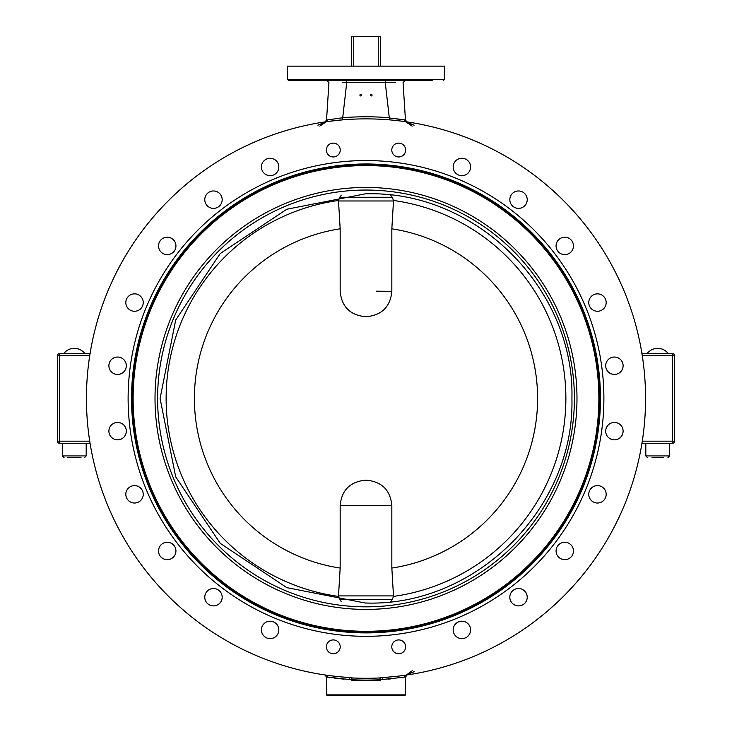 <?xml version="1.0" encoding="UTF-8"?>
<svg xmlns="http://www.w3.org/2000/svg" width="732" height="732" viewBox="0 0 732 732"><rect width="100%" height="100%" fill="white"/><g stroke="black" fill="none" stroke-linecap="round" stroke-linejoin="round"><path stroke-width="1.1" d="M341.423 601.713L339.749 599.627L338.513 596.415A5.033 4.978 7.9 0 1 338.513 595.903L340.16 568.069L340.16 505.565L390.202 505.592M340.16 505.565C341.634 490.175 350.07 481.72 365.469 480.192L366.531 480.192C381.93 481.72 390.366 490.175 391.84 505.565L391.84 568.069A171.581 171.581 0 0 0 391.84 228.814L391.84 291.309C390.366 306.699 381.93 315.153 366.531 316.682L365.469 316.682C350.07 315.153 341.634 306.699 340.16 291.309L340.16 228.814L338.513 200.98A5.033 4.978 172.1 0 1 338.513 200.467L339.749 197.247L341.423 195.16M391.84 568.069L393.487 595.903A5.033 4.978 -7.9 0 1 393.487 596.415L392.251 599.627L390.577 601.713M351.497 37.131L351.497 36.6L380.503 36.6L380.503 66.136M386.935 505.629L381.866 505.666M340.16 228.814A171.581 171.581 0 0 0 340.16 568.069M390.577 195.16L392.251 197.247L393.487 200.467A5.033 4.978 -172.1 0 1 393.487 200.98L391.84 228.814M391.84 291.309L376.376 291.18M351.497 66.136L351.497 36.6M378.252 66.136L378.252 36.6M353.748 66.136L353.748 36.6M652.066 457.518L663.649 457.518M67.637 457.518L80.996 457.518M326.371 121.704L319.793 126.133L325.749 121.796L317.898 125.199L326.527 121.686M287.411 79.321L287.411 66.136L444.589 66.136L444.589 79.321L287.411 79.321L288.463 80.383L432.639 80.383M427.891 80.383L405.171 80.383L403.067 82.624L405.455 120.039L389.314 117.989L401.438 119.398M90.265 352.394L89.725 355.715L90.063 353.602L59.548 353.602A2.114 2.114 0 0 0 57.435 355.715L57.435 441.167L57.435 355.715L59.548 355.715L59.548 353.602M405.629 121.704L414.102 125.199L406.251 121.796L412.208 126.133L405.473 121.686M672.452 353.602L672.452 441.167L674.565 441.167L674.565 355.715A2.114 2.114 0 0 0 672.452 353.602L641.937 353.602L641.754 352.485M404.961 121.613L404.064 121.485M402.719 121.311L397.522 120.67M641.937 353.602L642.275 355.715L641.937 353.602M642.275 441.167L641.937 443.272L642.275 441.167L672.452 441.167L672.452 443.272L641.937 443.272L641.735 444.48M393.981 676.588L395.445 676.441M326.618 675.206L328.76 675.499M330.425 675.718L332.603 675.993M337.589 676.551L343.583 677.091M89.725 441.167L57.435 441.167A2.114 2.114 0 0 0 59.548 443.272L90.063 443.272L89.725 441.167L90.237 444.342M636.309 327.14L635.742 325.035M388.28 80.383L396.378 80.383M385.27 82.487L385.846 80.383L346.154 80.383L346.73 82.487A1.098 1.098 -88.4 0 1 346.73 82.615A1.098 1.098 -87.3 0 0 346.73 82.487L385.27 82.487A1.098 1.098 0 0 0 385.27 82.615L389.287 117.742A281.664 281.664 0 0 0 342.713 117.742L326.545 120.039L328.933 82.624L326.829 80.383M342.192 82.615L346.73 82.615C323.324 82.624 323.324 82.624 346.73 82.615L342.713 117.742M372.066 95.151A0.787 0.787 0 0 1 370.877 95.837A0.787 0.787 0 0 1 370.877 94.465A0.787 0.787 0 0 1 372.066 95.151M361.517 95.151A0.787 0.787 0 0 1 360.327 95.837A0.787 0.787 0 0 1 360.327 94.465A0.787 0.787 0 0 1 361.517 95.151M402.719 119.581L404.503 119.847A2.114 2.059 -81.7 0 0 406.251 121.796L406.251 121.796M385.27 82.615C408.676 82.624 408.676 82.624 385.27 82.615L395.609 82.615M403.918 121.466L404.805 121.594M327.039 121.613L327.936 121.485M329.281 121.311L342.201 119.902L342.704 117.989M338.019 676.588L334.927 676.258M330.827 675.773L327.78 675.371M348.981 677.475A279.551 279.551 0 0 1 126.782 253.775A279.551 279.551 0 0 1 605.218 253.775A279.551 279.551 0 0 1 383.019 677.475A5.435 1.995 -10.7 0 0 380.732 677.805L379.917 677.933A279.834 279.834 0 0 1 352.083 677.933L351.269 677.805A5.435 1.995 10.7 0 0 348.981 677.475A2.114 0.869 93.5 0 1 349.722 679.58L351.991 679.754L352.083 677.933M404.027 675.398L402.124 675.654M396.03 676.377L392.59 676.725M389.168 677.036L385.947 677.283M389.296 117.989L389.799 119.902M327.497 119.847A2.114 2.059 -98.3 0 1 325.749 121.796M126.307 431.139A8.702 8.702 0 0 1 113.25 438.678A8.702 8.702 0 0 1 113.25 423.608A8.702 8.702 0 0 1 126.307 431.139M143.234 494.32A8.702 8.702 0 0 1 130.177 501.859A8.702 8.702 0 0 1 130.177 486.78A8.702 8.702 0 0 1 143.234 494.32M175.936 550.958A8.702 8.702 0 0 1 162.879 558.498A8.702 8.702 0 0 1 162.879 543.428A8.702 8.702 0 0 1 175.936 550.958M222.18 597.211A8.702 8.702 0 0 1 209.123 604.742A8.702 8.702 0 0 1 209.123 589.672A8.702 8.702 0 0 1 222.18 597.211M278.828 629.913A8.702 8.702 0 0 1 265.771 637.453A8.702 8.702 0 0 1 265.771 622.374A8.702 8.702 0 0 1 278.828 629.913M470.584 629.913A8.702 8.702 0 0 1 457.527 637.453A8.702 8.702 0 0 1 457.527 622.374A8.702 8.702 0 0 1 470.584 629.913M527.223 597.211A8.702 8.702 0 0 1 514.166 604.742A8.702 8.702 0 0 1 514.166 589.672A8.702 8.702 0 0 1 527.223 597.211M573.476 550.958A8.702 8.702 0 0 1 560.419 558.498A8.702 8.702 0 0 1 560.419 543.428A8.702 8.702 0 0 1 573.476 550.958M606.178 494.32A8.702 8.702 0 0 1 593.121 501.859A8.702 8.702 0 0 1 593.121 486.78A8.702 8.702 0 0 1 606.178 494.32M623.106 431.139A8.702 8.702 0 0 1 610.049 438.678A8.702 8.702 0 0 1 610.049 423.608A8.702 8.702 0 0 1 623.106 431.139M340.206 646.841A6.908 6.908 0 0 1 329.839 652.825A6.908 6.908 0 0 1 329.839 640.857A6.908 6.908 0 0 1 340.206 646.841M405.62 646.841A6.908 6.908 0 0 1 395.243 652.825A6.908 6.908 0 0 1 395.243 640.857A6.908 6.908 0 0 1 405.62 646.841M326.38 150.042A6.908 6.908 0 0 1 336.757 144.048A6.908 6.908 0 0 1 336.757 156.026A6.908 6.908 0 0 1 326.38 150.042M391.794 150.042A6.908 6.908 0 0 1 402.161 144.048A6.908 6.908 0 0 1 402.161 156.026A6.908 6.908 0 0 1 391.794 150.042M126.307 365.735A8.702 8.702 0 0 1 117.596 374.436A8.702 8.702 0 0 1 108.894 365.735A8.702 8.702 0 0 1 117.596 357.033A8.702 8.702 0 0 1 126.307 365.735M143.234 302.563A8.702 8.702 0 0 1 130.177 310.094A8.702 8.702 0 0 1 130.177 295.023A8.702 8.702 0 0 1 143.234 302.563M175.936 245.915A8.702 8.702 0 0 1 162.879 253.455A8.702 8.702 0 0 1 162.879 238.376A8.702 8.702 0 0 1 175.936 245.915M222.18 199.671A8.702 8.702 0 0 1 209.123 207.202A8.702 8.702 0 0 1 209.123 192.132A8.702 8.702 0 0 1 222.18 199.671M278.828 166.969A8.702 8.702 0 0 1 265.771 174.5A8.702 8.702 0 0 1 265.771 159.43A8.702 8.702 0 0 1 278.828 166.969M470.584 166.969A8.702 8.702 0 0 1 457.527 174.5A8.702 8.702 0 0 1 457.527 159.43A8.702 8.702 0 0 1 470.584 166.969M527.223 199.671A8.702 8.702 0 0 1 514.166 207.202A8.702 8.702 0 0 1 514.166 192.132A8.702 8.702 0 0 1 527.223 199.671M573.476 245.915A8.702 8.702 0 0 1 560.419 253.455A8.702 8.702 0 0 1 560.419 238.376A8.702 8.702 0 0 1 573.476 245.915M606.178 302.563A8.702 8.702 0 0 1 593.121 310.094A8.702 8.702 0 0 1 593.121 295.023A8.702 8.702 0 0 1 606.178 302.563M623.106 365.735A8.702 8.702 0 0 1 614.404 374.436A8.702 8.702 0 0 1 605.693 365.735A8.702 8.702 0 0 1 614.404 357.033A8.702 8.702 0 0 1 623.106 365.735M128.118 398.437A237.882 237.882 0 0 1 484.941 192.425A237.882 237.882 0 0 1 484.941 604.458A237.882 237.882 0 0 1 128.118 398.437M131.54 398.437A234.46 234.46 0 0 1 483.23 195.389A234.46 234.46 0 0 1 483.23 601.484A234.46 234.46 0 0 1 131.54 398.437M132.602 398.437A233.398 233.398 0 0 1 482.699 196.304A233.398 233.398 0 0 1 482.699 600.569A233.398 233.398 0 0 1 132.602 398.437A233.398 233.398 0 0 0 482.699 600.569A233.398 233.398 0 0 0 482.699 196.304A233.398 233.398 0 0 0 132.602 398.437A233.398 233.398 0 0 0 482.699 600.569A233.398 233.398 0 0 0 482.699 196.304A233.398 233.398 0 0 0 132.602 398.437M390.815 678.884L388.418 679.113M351.991 680.632L351.991 679.754A281.664 281.664 0 0 0 380.009 679.754L404.503 677.164L405.555 676.944L407.111 674.904M351.269 677.805A2.114 0.769 93.1 0 1 351.607 679.699L351.607 680.632L380.393 680.632L380.393 679.699A2.114 0.769 -93.1 0 1 380.732 677.805M326.445 694.869L326.966 695.4L405.034 695.4L405.555 694.869L326.445 694.869L326.445 676.944L349.722 679.58M343.583 679.113L334.753 678.171M332.2 677.841L329.675 677.493M406.251 675.078L414.102 671.683L406.251 675.078L412.208 670.75L406.251 675.078A2.114 2.05 81.7 0 0 404.503 677.164M674.565 441.167A2.114 2.114 0 0 1 672.452 443.272M380.009 680.632L379.917 677.933M327.497 677.164A2.114 2.05 98.3 0 0 325.749 675.078M160.079 398.437L175.707 320.003L220.24 253.528L286.807 209.233L365.341 193.834A204.603 204.603 0 0 1 366.659 193.834C476.193 190.595 574.803 288.994 571.921 398.437C574.803 507.889 476.193 606.279 366.659 603.04A204.603 204.603 0 0 1 365.341 603.04L286.807 587.64L220.24 543.345L175.707 476.871L160.079 398.437M157.6 398.437A208.4 208.4 0 0 0 470.2 578.921A208.4 208.4 0 0 0 470.2 217.962A208.4 208.4 0 0 0 157.6 398.437M155.019 398.437A210.981 210.981 0 0 0 471.49 581.153A210.981 210.981 0 0 0 471.49 215.72A210.981 210.981 0 0 0 155.019 398.437M338.513 200.467A199.873 199.873 0 0 0 338.513 596.415M339.749 599.627L392.251 599.627M393.487 595.903L338.513 595.903M393.487 596.415A199.873 199.873 0 0 0 393.487 200.467M392.251 197.247L339.749 197.247M338.513 200.98L393.487 200.98M669.551 443.272L669.551 455.935L667.968 457.518L669.551 455.935L645.816 455.935L647.399 457.518L645.816 455.935L645.816 443.272M86.184 443.272L86.184 455.935L84.601 457.518L86.184 455.935L62.449 455.935L64.032 457.518L62.449 455.935L62.449 443.272M642.275 355.715L674.565 355.715M59.548 443.272L59.548 355.715L89.725 355.715M383.019 677.475A2.114 0.869 -93.5 0 0 382.278 679.58M133.123 398.437A232.877 232.877 0 0 1 482.434 196.762A232.877 232.877 0 0 1 482.434 600.112A232.877 232.877 0 0 1 133.123 398.437M668.234 353.602A13.185 13.185 0 0 0 647.134 353.602M84.866 353.602A13.185 13.185 0 0 0 63.766 353.602A13.185 13.185 0 0 1 84.866 353.602M444.589 79.321L443.537 80.383M642.394 353.602L641.735 352.394M405.455 120.039L407.029 121.951M326.545 120.039L324.971 121.951M405.555 694.869L405.555 676.944M89.844 443.528L90.265 444.489M326.445 676.944L324.889 674.904"/></g></svg>
